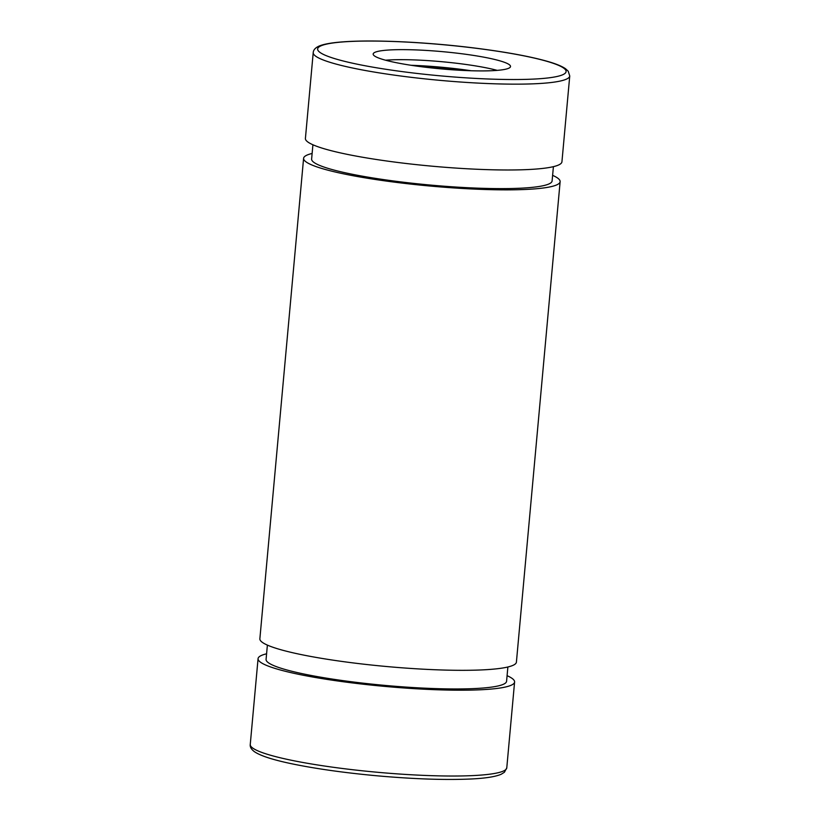 <?xml version="1.0" encoding="UTF-8"?>
<svg xmlns="http://www.w3.org/2000/svg" width="820" height="820" viewBox="0 0 820 820"><rect width="100%" height="100%" fill="white"/><g stroke="black" fill="none" stroke-linecap="round" stroke-linejoin="round"><path stroke-width="1.23" d="M492.769 70.663A68.962 8.641 5.2 0 0 510.522 66.533A68.962 8.641 5.2 0 0 442.636 51.67A68.962 8.641 5.2 0 0 373.172 54.028A68.962 8.641 5.2 0 0 416.785 66.112A68.962 8.641 5.2 0 0 492.769 70.663M313.219 52.613L305.409 138.447A128.791 16.144 5.2 0 0 386.856 161.017A128.791 16.144 5.2 0 0 528.767 169.514A128.791 16.144 5.2 0 0 561.936 161.796L569.746 75.963L568.219 71.207L565.482 68.695C561.956 66.276 556.247 63.919 548.365 61.623C532.047 56.908 509.599 52.644 481.022 48.862C418.159 40.447 337.635 37.607 318.662 46.268C315.188 47.939 313.383 50.061 313.219 52.613A128.791 16.144 5.2 0 0 394.676 75.184A128.791 16.144 5.2 0 0 536.577 83.681A128.791 16.144 5.2 0 0 569.746 75.963M312.912 144.771L311.62 159.059A120.745 15.129 5.2 0 0 387.983 180.215A120.745 15.129 5.2 0 0 521.007 188.18A120.745 15.129 5.2 0 0 552.106 180.943L553.408 166.655M312.123 153.463A128.791 16.144 5.2 0 0 303.595 158.321A128.791 16.144 5.2 0 0 385.051 180.892A128.791 16.144 5.2 0 0 526.952 189.389A128.791 16.144 5.2 0 0 560.132 181.671A128.791 16.144 5.2 0 0 552.618 175.347M303.595 158.321L259.868 638.78A128.791 16.144 5.2 0 0 341.325 661.351A128.791 16.144 5.2 0 0 483.236 669.848A128.791 16.144 5.2 0 0 516.405 662.13L560.132 181.671M267.382 645.104L266.08 659.393A120.745 15.129 5.2 0 0 342.442 680.549A120.745 15.129 5.2 0 0 475.477 688.513A120.745 15.129 5.2 0 0 506.575 681.276L507.877 666.988M266.592 653.796A128.791 16.144 5.2 0 0 258.064 658.665A128.791 16.144 5.2 0 0 339.521 681.236A128.791 16.144 5.2 0 0 481.422 689.733A128.791 16.144 5.2 0 0 514.591 682.004A128.791 16.144 5.2 0 0 507.088 675.68M497.238 70.376A68.962 8.641 5.2 0 0 385.543 60.208M471.254 70.756A73.021 9.153 5.2 0 0 411.035 65.282M458.944 70.223A64.401 8.067 5.2 0 0 423.243 66.974M473.611 775.556A128.791 16.144 5.2 0 0 506.78 767.838L504.423 772.245L501.266 774.223C495.587 776.714 485.43 778.313 470.823 779C445.178 780.148 413.731 779.072 376.472 775.751C344.133 772.747 316.038 768.791 292.197 763.871C273.244 759.935 260.668 755.896 254.487 751.735C251.309 749.377 249.895 746.958 250.254 744.488A128.791 16.144 5.2 0 0 331.71 767.059A128.791 16.144 5.2 0 0 473.611 775.556M533.943 79.069A124.742 15.631 5.2 0 0 468.005 47.283A124.742 15.631 5.2 0 0 323.592 54.499A124.742 15.631 5.2 0 0 533.943 79.069M506.78 767.838L514.591 682.004M250.254 744.488L258.064 658.665"/></g></svg>
